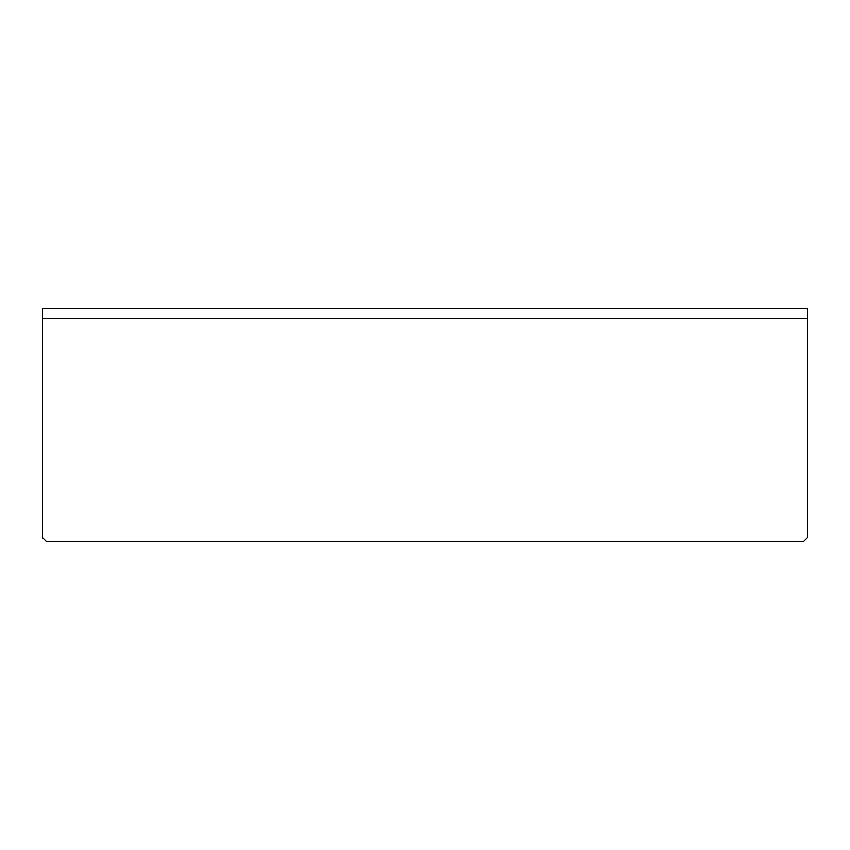 <?xml version="1.0" encoding="UTF-8"?>
<svg xmlns="http://www.w3.org/2000/svg" width="850" height="850" viewBox="0 0 850 850"><rect width="100%" height="100%" fill="white"/><g stroke="black" fill="none" stroke-linecap="round" stroke-linejoin="round"><path stroke-width="1.27" d="M807.5 318.219L807.5 308.656L42.5 308.656L42.5 318.219L807.5 318.219L42.5 318.219L42.5 537.519L46.325 541.344L803.675 541.344L807.5 537.519L807.5 318.219M803.675 541.344L46.325 541.344L803.675 541.344"/></g></svg>
